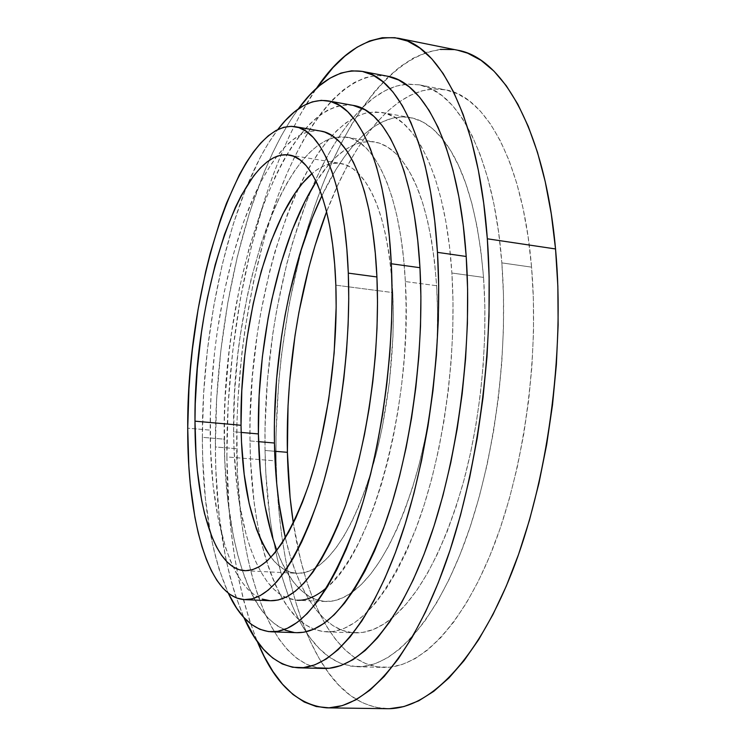 <?xml version="1.0" encoding="UTF-8"?>
<svg xmlns="http://www.w3.org/2000/svg" width="746" height="746" viewBox="0 0 746 746"><rect width="100%" height="100%" fill="white"/><g stroke="black" fill="none" stroke-linecap="round" stroke-linejoin="round"><path stroke-width="0.56" stroke-dasharray="3.73 2.8" d="M387.249 76.157C346.181 69.62 305.328 122.456 278.081 195.648C250.889 269.8 236.118 362.705 236.715 448.719L215.389 446.947L215.874 470.297L219.137 515.29L225.506 557.066L229.889 576.341L235.055 594.32L243.877 617.502C225.106 572.592 215.613 515.738 215.389 446.947L236.715 448.719C237.275 561.318 268.364 665.898 323.978 668.463M353.175 105.4C282.035 96.346 221.441 287.462 224.238 439.189L202.352 437.324L202.716 458.464L205.458 499.055L210.941 536.486L214.717 553.653L219.184 569.562L228.285 593.173C211.053 553.728 202.408 501.778 202.352 437.324L224.238 439.189C224.555 489.908 230.598 533.67 242.385 570.457C255.095 609.23 273.25 629.969 296.843 632.683M320.659 131.063C305.757 129.189 291.21 137.59 277.008 156.25C236.398 209.374 209.589 328.147 210.185 430.134L187.731 428.176L210.185 430.134C210.092 519.831 232.342 598.749 270.49 600.735L270.043 600.716M392.75 292.572C388.862 232.566 377.392 192.804 358.332 173.305C352.662 167.71 346.722 164.409 340.521 163.411C330.963 162.041 321.423 165.453 311.912 173.65L316.649 169.985L323.941 165.836L331.252 163.533L338.535 163.16L345.696 164.801L352.671 168.521L359.358 174.368L365.689 182.341L371.564 192.44L376.898 204.618L381.607 218.802L385.617 234.859L388.853 252.642L391.24 271.954L392.75 292.572L393.329 314.234L392.955 336.66L389.384 382.539L382.194 427.663L377.373 449.148L371.834 469.542L365.661 488.574L358.938 506.021L351.786 521.687L344.298 535.423L336.586 547.107L328.734 556.665L320.845 564.069L313.022 569.291L305.338 572.368L297.868 573.348L290.698 572.294L283.862 569.301L277.428 564.47L270.938 557.253C278.5 567.277 287.098 572.63 296.731 573.31C303.007 573.646 309.506 571.678 316.239 567.398C337.807 552.963 356.747 518.983 373.028 465.439C388.004 413.172 395.464 347.869 392.75 292.572L377.373 290.576L392.75 292.572M335.84 285.168L377.373 290.576L335.84 285.168M325.452 601.49L296.983 600.26L285.494 597.434C252.698 582.206 234.132 511.336 233.629 431.766L241.163 432.419L233.629 431.766C231.391 305.655 277.298 151.326 334.628 137.451L346.461 137.124C375.219 140.789 401.012 194.958 405.358 281.55L436.624 285.727C431.943 223.231 419.448 180.355 399.147 157.098C391.38 148.426 383.174 143.381 374.539 141.936C353.949 139.772 334.506 152.995 316.211 181.586L328.119 165.444L336.306 156.856L344.699 150.039L353.24 145.116L361.866 142.234L370.473 141.498L378.996 143.027L387.323 146.887L395.361 153.154L403.008 161.854L410.151 172.988L416.678 186.528L422.488 202.371L427.467 220.415L431.542 240.473L434.62 262.331L436.624 285.727L437.51 310.355L437.259 335.877L435.841 361.931L433.286 388.153L429.621 414.133L424.912 439.506L419.233 463.919L412.678 487.017L405.348 508.511L397.376 528.131L388.871 545.671L379.975 560.945L370.818 573.851L361.512 584.295L352.177 592.259L342.927 597.742L333.863 600.791L325.07 601.472L316.63 599.877L308.62 596.129L301.086 590.347L294.073 582.682L287.639 573.264L281.792 562.251L276.813 550.408C288.655 582.225 304.872 599.252 325.452 601.49C334.199 601.901 343.281 598.702 352.709 591.867C377.271 573.282 398.448 534.322 416.24 474.988C432.587 417.07 440.252 345.92 436.624 285.727L405.358 281.55C413.2 402.187 371.695 552.795 327.065 587.279M249.985 440.933C246.898 299.808 300.032 126.065 369.018 112.394L381.887 112.45C415.233 117.047 445.903 176.597 451.889 273.027L483.539 277.4C478.055 213.216 464.711 167.514 443.525 140.276C433.072 127.156 421.919 119.574 410.058 117.523C378.278 111.928 345.78 145.088 321.908 195.648L335.551 170.209L344.27 156.986L353.408 145.367L362.892 135.502L372.674 127.566L382.661 121.719L392.788 118.11L402.961 116.889L413.06 118.185L423.001 122.12L432.643 128.769L441.865 138.206L450.528 150.44L458.501 165.453L465.653 183.152L471.854 203.416L476.964 226.057L480.89 250.815L483.539 277.4L484.844 305.44L484.751 334.562L483.249 364.309L480.349 394.242L476.097 423.905L470.558 452.831L463.844 480.601L456.058 506.804L447.339 531.096L437.846 553.178L427.728 572.797L417.154 589.769L406.272 603.971L395.231 615.338L384.19 623.842L373.27 629.512L362.593 632.422L352.261 632.664L342.367 630.37L332.986 625.68L324.193 618.76L316.024 609.78L308.536 598.898L301.748 586.3L295.696 572.154L290.38 556.619L285.354 537.866C298.008 592.333 322.766 631.61 355.012 632.85C367.032 633.354 379.546 628.3 392.527 617.679C420.268 594.096 443.739 549.494 462.94 483.893C480.573 419.858 488.248 342.656 483.539 277.4L451.889 273.027C457.279 355.152 443.255 455.349 416.967 525.874C388.125 597.117 357.94 632.44 326.403 631.853C309.161 630.594 294.521 619.544 282.482 598.712C261.65 559.994 250.824 507.392 249.985 440.933L258.573 441.66L249.985 440.933L250.619 461.699L254.05 501.582L256.866 520.428L260.41 538.351L264.699 555.211L269.716 570.83L275.46 585.069L281.913 597.742L289.056 608.68L296.852 617.716L305.273 624.672L314.262 629.372L323.755 631.666L333.695 631.405L343.981 628.458L354.518 622.723L365.186 614.126L375.863 602.656L386.409 588.314L396.676 571.166L406.523 551.359L415.774 529.063L424.288 504.529L431.915 478.065L438.527 450.034L444.01 420.828L448.253 390.895L451.19 360.691L452.775 330.674L453.009 301.309L451.889 273.027L449.465 246.245L445.8 221.301L440.979 198.52L435.105 178.135L428.297 160.353L420.688 145.293L412.398 133.03L403.567 123.603L394.317 116.973L384.777 113.094L375.061 111.872L365.27 113.187L355.516 116.908L345.883 122.876L336.446 130.942L327.28 140.938L318.449 152.706L310 166.078L301.981 180.896L294.446 197L287.406 214.242L274.976 251.579L269.632 271.385L260.774 312.658L257.295 333.872L252.325 376.861L250.059 419.784L249.985 440.933M265.044 450.463C262.601 320.976 300.479 170.274 361.894 108.189C376.003 94.071 390.624 86.088 405.768 84.251L419.093 84.811C457.568 90.555 493.815 155.793 501.853 262.89L531.572 267.143C522.806 160.847 485.114 95.796 445.297 89.781C399.884 81.575 354.965 136.704 326.599 211.724L337.668 185.353L346.48 167.533L355.889 151.074L365.857 136.136L376.338 122.913L387.258 111.583L398.569 102.333L410.179 95.348L422.003 90.835L433.93 88.961L445.856 89.893L457.634 93.782L469.141 100.766L480.2 110.912L490.663 124.284L500.361 140.863L509.117 160.595L516.764 183.32L523.151 208.852L528.121 236.911L531.572 267.143L533.381 299.118L533.511 332.38L531.917 366.398L528.625 400.639L523.683 434.545L517.174 467.574L509.22 499.195L499.969 528.951L489.609 556.423L478.317 581.255L466.287 603.178L453.736 621.996L440.839 637.569L427.803 649.85L414.785 658.839L401.945 664.593L389.431 667.222L377.355 666.859L365.829 663.66L354.928 657.832L344.736 649.552L335.299 639.024L326.655 626.453L318.85 612.046L311.884 595.998L305.795 578.486L300.563 559.705L293.337 523.142C305.207 602.46 337.472 665.842 383.593 667.409C418.758 668.547 461.065 628.281 492.416 549.494C523.655 470.838 539.461 358.612 531.572 267.143L501.853 262.89C509.117 355.059 493.32 468.329 462.716 547.704C432.018 627.227 390.904 667.838 356.933 666.728L343.794 664.472C329.378 659.473 316.761 648.582 305.963 631.806C279.815 591.354 266.247 523.254 265.044 450.463L274.659 451.265L265.044 450.463L265.837 473.365L269.875 517.491L273.148 538.444L277.26 558.446L282.212 577.329L288.021 594.935L294.661 611.077L302.13 625.568L310.411 638.203L319.475 648.787L329.284 657.114L339.784 662.98L350.9 666.178L362.565 666.532L374.678 663.875L387.118 658.065L399.744 648.983L412.417 636.59L424.959 620.877L437.193 601.891L448.933 579.763L459.974 554.698L470.129 526.974L479.212 496.948L487.054 465.028L493.498 431.71L498.44 397.506L501.778 362.966L503.457 328.65L503.475 295.127L501.853 262.89L498.645 232.444L493.945 204.199L487.865 178.508L480.555 155.662L472.153 135.847L462.837 119.22L452.766 105.829L442.108 95.693L431.011 88.746L419.634 84.923L408.109 84.074L396.564 86.051L385.123 90.686L373.877 97.801L362.91 107.191L352.317 118.67L342.144 132.051L332.455 147.139L323.298 163.756L314.709 181.735L306.737 200.916L292.712 242.226L286.706 264.084L276.803 309.497L272.943 332.8L267.46 380.003L265.063 427.188L265.044 450.463M457.531 50.187C406.038 41.44 356.234 100.841 323.801 181.642C291.425 263.636 274.565 365.717 276.076 460.907L226.887 456.944L228.975 507.877L231.307 532.42L234.533 556.162L238.645 578.933L243.672 600.549L249.621 620.821L257.221 641.336C237.377 590.776 227.26 529.306 226.887 456.944L276.076 460.907C277.661 543.368 293.775 621.511 325.433 668.472C342.414 693.985 363.004 707.394 387.183 708.7M226.887 456.944C225.889 323.344 259.03 171.869 316.267 88.569L300.079 114.828L290.25 134.066L281.046 154.72L272.495 176.615L264.625 199.574L251.01 248.092L240.324 299.099L232.677 351.571L228.164 404.509L226.887 456.944M457.401 50.159L453.969 49.59M440.233 49.367L426.553 52.323L413.079 58.225L399.903 66.842L387.127 77.948L374.837 91.31L363.106 106.706L351.981 123.92L341.5 142.756L331.728 163.01L322.664 184.504L314.355 207.071L306.82 230.561L300.069 254.824L288.982 305.095L281.223 356.849L278.622 382.978L276.029 435.132L276.076 460.907L277.027 486.317L278.901 511.224L281.718 535.469L285.476 558.922L290.213 581.414L295.91 602.759L302.596 622.779L310.261 641.271L318.896 658.028L328.492 672.808L339.029 685.378L350.471 695.505L362.761 702.918L375.825 707.394L389.589 708.681M405.358 281.55L403.549 257.976L400.705 235.96L396.891 215.771L392.191 197.625L386.689 181.698L380.488 168.111L373.681 156.949L366.389 148.249L358.705 142.001L350.723 138.178L342.563 136.723L334.292 137.525L326.011 140.5L317.787 145.526L309.702 152.454L301.813 161.164L294.176 171.505L286.846 183.348L279.862 196.534L267.096 226.411L261.38 242.832L251.402 277.978L247.187 296.46L240.389 334.646L237.843 354.108L234.524 393.207L233.629 431.766L234.113 450.547L236.995 486.495L239.391 503.419L246.105 534.462L250.414 548.31L255.346 560.843L260.886 571.921L267.003 581.386L273.679 589.088L280.869 594.898L288.534 598.656L296.619 600.241L305.058 599.532L313.768 596.446L322.673 590.897L331.672 582.85L340.661 572.303L349.52 559.267L358.145 543.843L366.398 526.135L374.166 506.32L381.318 484.62L387.733 461.308L393.319 436.671L397.982 411.055L401.628 384.833L404.22 358.388L405.712 332.11L406.085 306.373L405.358 281.55M202.352 437.324L203.593 394.028L207.379 350.172L213.626 306.709L222.215 264.616L233.013 224.872L245.863 188.551L260.55 156.809L268.495 143.046L277.81 129.534C231.708 190.305 201.961 322.999 202.352 437.324M320.556 131.044L316.798 130.681L308.797 131.585L300.778 134.69L292.814 139.856L284.972 146.962L277.307 155.858L269.884 166.405L262.751 178.453L255.953 191.862L243.494 222.205L232.761 256.326L223.949 293.206L217.207 331.867L214.652 351.562L211.249 391.128L210.419 410.757L210.549 449.129L213.132 485.506L218.196 518.852L225.74 548.068L230.421 560.768L235.699 571.986L241.555 581.582L247.952 589.396L254.862 595.28L262.247 599.094M215.389 446.947L216.648 399.222L220.788 350.974L227.716 303.146L237.321 256.745L249.472 212.778L264.037 172.373L272.159 153.89L280.794 136.77L289.914 121.188L298.195 109.056C246.376 180.355 214.68 322.859 215.389 446.947M353.072 105.382L346.452 104.869L337.005 106.324L327.569 110.203L318.253 116.367L309.114 124.647L300.228 134.886L291.658 146.897L283.452 160.53L275.666 175.608L261.464 209.505L249.304 247.392L239.391 288.17L231.866 330.804L229.041 352.522L225.311 396.126L224.434 417.788L224.732 460.217L227.81 500.594L233.712 537.829L237.741 554.903L242.478 570.737L247.914 585.172L254.05 598.022L260.867 609.118L268.318 618.294L276.393 625.353L285.028 630.146M294.166 632.487L296.749 632.683M387.556 76.223L376.432 75.523L365.288 77.696L354.229 82.564L343.346 89.94L332.735 99.619L322.468 111.406L312.602 125.114L303.202 140.537L294.306 157.509L285.96 175.842L278.183 195.368L264.476 237.396L253.37 282.417L244.986 329.368L241.863 353.259L237.787 401.245L236.874 425.108L237.331 471.938L240.939 516.708L243.951 537.959L247.775 558.26L252.418 577.441L257.883 595.327L264.168 611.729L271.264 626.463L279.144 639.322L287.797 650.102L297.188 658.597L307.259 664.593L317.955 667.875M288.991 154.963L340.521 163.411M346.461 137.124L374.539 141.936M381.887 112.45L410.058 117.523M419.093 84.811L445.297 89.781M356.933 666.728L383.593 667.409M326.403 631.853L355.012 632.85M244.623 570.681L296.731 573.31"/><path stroke-width="1.12" d="M298.475 667.829L323.978 668.463C356.709 669.526 396.648 628.141 426.796 546.977C456.85 465.961 472.768 350.312 466.203 256.475L437.464 252.362C443.385 346.871 427.477 463.536 398.094 545.261C368.608 627.144 329.881 668.873 298.344 667.829C275.936 665.917 257.78 649.141 243.877 617.502L255.309 638.548L263.59 649.384L272.588 657.925L282.258 663.949L292.544 667.25L303.38 667.633L314.663 664.928L326.3 658.979L338.152 649.673L350.098 636.953L361.959 620.812L373.578 601.295L384.777 578.523L395.361 552.73L405.143 524.177L413.946 493.246L421.611 460.366L427.99 426.031L432.95 390.801L436.419 355.245L438.34 319.941L438.676 285.466L437.464 252.362L466.203 256.475C458.986 147.503 424.288 81.612 387.249 76.157L362.071 71.364M271.087 631.797L296.843 632.683C327.252 633.242 356.597 597.285 384.871 524.811C410.664 453.055 424.763 351.096 419.961 267.702L391.305 263.748C395.539 347.72 381.467 450.565 356.28 522.946C328.706 596.045 300.302 632.328 271.087 631.797C253.845 630.351 239.578 617.474 228.285 593.173L236.641 608.139L243.755 617.362L251.467 624.458L259.739 629.26L268.513 631.601L277.726 631.33L287.294 628.318L297.132 622.444L307.128 613.65L317.171 601.882L327.13 587.177L336.856 569.599L346.228 549.27L355.077 526.387L363.265 501.2L370.641 474.036L377.094 445.25L382.493 415.28L386.745 384.554L389.794 353.557L391.575 322.785L392.079 292.693L391.305 263.748L419.961 267.702C414.645 169.827 385.3 109.765 353.175 105.4L327.895 100.841M320.556 131.044L324.687 132.07L332.39 135.856L339.794 142.094L346.815 150.841L353.352 162.087L359.292 175.804L364.552 191.909L369.018 210.279L372.618 230.728L375.275 253.053L376.916 276.962L377.504 302.167L377.01 328.305L375.443 355.003L372.795 381.877L369.121 408.528L364.477 434.564L358.938 459.601L352.597 483.305L345.557 505.359L337.929 525.492L329.844 543.48L321.414 559.155L312.76 572.387L304.014 583.092L295.267 591.252L286.632 596.875L278.193 600.008L270.462 600.735C296.432 601.201 321.526 569.207 345.762 504.772C367.899 441.11 380.357 351.086 376.916 276.962L348.298 273.129C351.226 347.776 338.796 438.564 317.227 502.776C293.635 567.762 269.409 600.054 244.548 599.625C208.013 597.695 187.171 518.349 187.731 428.176L188.952 388.946L190.416 369.065L192.421 349.156L198.035 309.721L205.691 271.591L210.241 253.304L220.695 218.923L226.542 203.089L239.354 174.797L246.245 162.628L253.407 151.96L260.792 142.952L268.336 135.744L276.001 130.485L283.704 127.296L291.369 126.307L298.932 127.65L306.289 131.389L313.367 137.618L320.053 146.356L326.272 157.63L331.905 171.384L336.866 187.563L341.062 206.017L344.41 226.597L346.843 249.052L348.298 273.129L348.736 298.512L348.13 324.846L346.489 351.758L343.813 378.847L340.148 405.712L335.551 431.962L330.105 457.214L323.895 481.123L317.022 503.373L309.599 523.673L301.748 541.82L293.588 557.635L285.224 570.979L276.775 581.787L268.346 590.03L260.037 595.709L251.934 598.879L244.119 599.607L236.659 597.994L229.609 594.17L223.026 588.258L216.946 580.407L211.388 570.774L206.4 559.491L201.98 546.734L198.156 532.644L194.92 517.37L190.258 483.846L188.822 465.877L187.731 428.176C186.519 290.94 238.207 119.248 295.071 126.661C321.666 129.935 345.1 184.728 348.298 273.129L376.916 276.962C373.121 189.176 348.419 134.541 320.659 131.063L295.071 126.661M194.986 421.164C193.662 299.193 239.839 148.062 288.991 154.963C312.733 157.714 333.275 207.024 335.84 285.168C338.18 350.62 327.261 429.621 308.406 485.767C287.807 542.734 266.527 571.035 244.576 570.681C213.188 568.974 194.631 500.669 194.986 421.164L241.033 425.276L194.986 421.164L196.039 454.78L197.364 470.745L201.644 500.389L204.581 513.817L212.041 537.241L216.536 546.967L221.506 555.201L226.943 561.813L232.799 566.68L239.046 569.674L245.63 570.709L252.502 569.683L259.599 566.522L266.854 561.188L274.183 553.644L281.512 543.899L288.739 532.001L295.77 518.022L302.522 502.077L308.891 484.322L314.775 464.963L320.09 444.215L328.688 399.688L334.143 353.119L336.157 307.138L335.84 285.168L334.656 264.27L332.632 244.707L329.825 226.709L326.291 210.484L322.085 196.179L317.292 183.908L311.977 173.762L306.224 165.771L300.125 159.961L293.738 156.296L287.163 154.748L280.468 155.233L273.707 157.676L266.975 161.985L260.307 168.036L253.761 175.73L241.256 195.508L235.382 207.351L224.555 234.319L215.165 264.83L207.397 297.943L204.18 315.185L201.411 332.725L197.336 368.291L195.247 403.754L194.986 421.164M311.912 173.65C269.623 209.962 239.485 326.813 241.033 425.276L241.797 390.606L244.781 355.404L247.075 337.882L253.22 303.547L261.333 270.901L271.236 240.846L282.743 214.335L295.593 192.347L302.419 183.348L311.912 173.65M258.396 433.93L241.163 432.419L258.396 433.93L259.123 395.613L262.378 356.765L268.084 318.309L271.824 299.519L280.981 263.394L292.236 230.02L305.403 200.422L316.211 181.586C279.321 238.86 256.885 342.927 258.396 433.93C259.086 479.501 265.222 518.321 276.813 550.408L272.001 536.02L264.811 505.154L260.279 470.773L258.396 433.93M274.444 443.021L258.573 441.66L274.444 443.021L274.416 422.003L276.552 379.341L281.512 336.642L285.028 315.577L289.206 294.856L299.51 254.936L312.266 217.916L321.908 195.648C290.306 262.443 272.812 357.437 274.444 443.021C275.087 477.393 278.724 509.005 285.354 537.866L279.004 503.308L276.729 483.8L274.444 443.021M287.397 452.318L274.659 451.265L287.397 452.318L288.04 405.777L289.579 382.26L295.043 335.346L298.941 312.182L309.003 267.068L315.129 245.378L326.599 211.724C299.659 282.575 285.643 370.893 287.397 452.318C287.937 476.927 289.914 500.538 293.337 523.142L290.091 497.358L287.397 452.318M326.823 707.851L387.183 708.7C427.076 709.567 475.5 663.949 511.504 573.366C547.396 482.97 565.263 353.39 555.537 248.959L487.325 238.785C495.391 345.034 477.505 477.412 443.264 569.702C408.92 662.215 363.572 708.691 326.739 707.851C297.346 705.24 274.174 683.066 257.221 641.336L264.261 656.517L272.952 671.493L282.538 684.231L292.982 694.498L304.237 702.014L316.257 706.546L328.958 707.833L342.228 705.651L355.963 699.795L370.007 690.106L384.19 676.463L398.327 658.83L412.202 637.233L425.602 611.795L438.275 582.738L449.997 550.371L460.534 515.132L469.672 477.524L477.216 438.154L483.026 397.683L486.989 356.802L489.022 316.239L489.124 276.682L487.325 238.785L555.537 248.959C544.86 129.198 501.965 57.423 457.531 50.187L398.261 38.242C439.31 44.751 478.522 116.926 487.325 238.785L483.697 203.154L478.354 170.302L471.453 140.64L463.154 114.492L453.652 92.084L443.152 73.537L431.841 58.897L419.923 48.117L407.577 41.095L394.97 37.701L382.26 37.729L369.596 40.974L357.082 47.203L344.829 56.183L332.93 67.662L316.267 88.569C341.649 51.362 368.981 34.586 398.261 38.242M389.589 708.681L403.931 706.555L418.711 700.82L433.78 691.318L448.952 677.955L464.021 660.676L478.755 639.508L492.92 614.592L506.273 586.123L518.554 554.427L529.529 519.915L538.966 483.091L546.678 444.523L552.516 404.873L556.357 364.803L558.139 325.014L557.849 286.184L555.537 248.959L551.275 213.916L545.205 181.558L537.484 152.296L528.289 126.447L517.836 104.235L506.329 85.799L493.992 71.168L481.021 60.333L467.621 53.18L457.401 50.159M453.969 49.59L440.233 49.367M327.065 587.279C316.621 596.408 306.597 600.735 296.983 600.26M270.938 557.253L265.93 549.755L260.923 540.123L256.456 529.138L249.183 503.643L244.184 474.316L241.508 442.136L241.033 425.276C241.807 484.909 251.775 528.895 270.938 557.253M277.81 129.534L285.364 120.544L294.185 112.142L303.174 105.867L312.257 101.885L321.349 100.346L330.357 101.4L339.188 105.167L347.72 111.741L355.851 121.206L363.451 133.571L370.389 148.827L376.562 166.89L381.84 187.638L386.12 210.876L389.3 236.351L391.305 263.748C386.652 165.174 358.677 104.944 327.802 100.822C310.644 98.603 293.98 108.17 277.81 129.534M262.247 599.094L270.043 600.716M298.195 109.056L309.422 95.395L319.689 85.576L330.198 78.078L340.885 73.089L351.636 70.814L362.36 71.42L372.925 75.094L383.202 81.957L393.058 92.103L402.336 105.615L410.887 122.475L418.553 142.626L425.173 165.938L430.619 192.198L434.75 221.124L437.464 252.362C430.974 142.598 397.749 76.549 362.062 71.364C339.747 68.501 318.458 81.062 298.195 109.056M296.749 632.683L303.753 632.235L313.693 629.251L323.895 623.442L334.245 614.723L344.624 603.066L354.9 588.491L364.934 571.063L374.557 550.912L383.64 528.224L392.014 503.252L399.539 476.321L406.094 447.786L411.559 418.058L415.82 387.584L418.823 356.849L420.52 326.31L420.893 296.442L419.961 267.702L417.741 240.492L414.319 215.184L409.759 192.076L404.173 171.431L397.674 153.443L390.382 138.234L382.428 125.888L373.933 116.423L365.027 109.811L353.072 105.382M285.028 630.146L294.166 632.487M317.955 667.875L329.2 668.276L340.894 665.6L352.933 659.706L365.186 650.493L377.504 637.877L389.729 621.875L401.674 602.516L413.163 579.95L424.008 554.381L434.004 526.079L442.975 495.409L450.761 462.809L457.195 428.773L462.175 393.841L465.597 358.574L467.416 323.55L467.611 289.336L466.203 256.475L463.257 225.46L458.846 196.711L453.083 170.601L446.117 147.4L438.089 127.333L429.155 110.52L419.476 97.027L409.218 86.853L398.532 79.953L387.556 76.223M270.49 600.735L244.567 599.625"/></g></svg>
